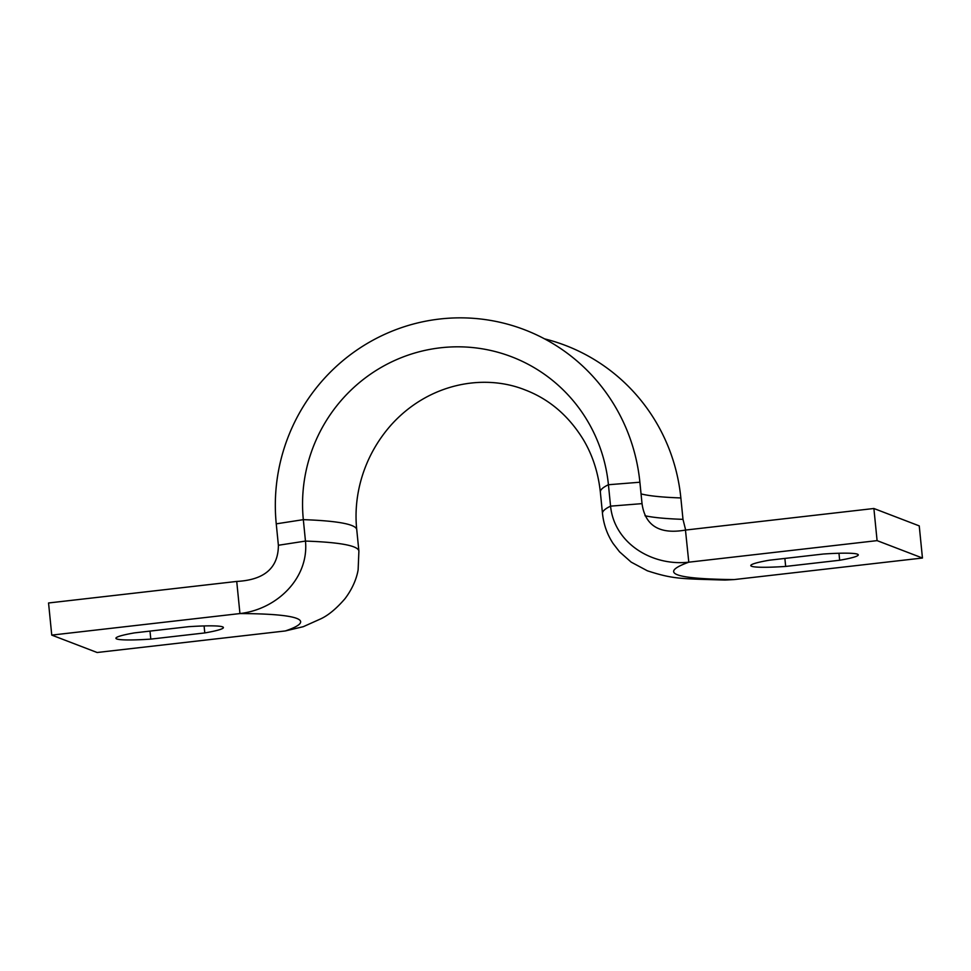 <?xml version="1.0" encoding="UTF-8"?>
<svg xmlns="http://www.w3.org/2000/svg" width="971" height="971" viewBox="0 0 971 971"><rect width="100%" height="100%" fill="white"/><g stroke="black" fill="none" stroke-linecap="round" stroke-linejoin="round"><path stroke-width="1.46" d="M922.45 558.022L734.149 579.578C673.619 578.971 658.508 573.181 688.791 562.185L877.092 540.629L922.45 558.022L919.246 525.894L873.888 508.501L685.465 530.069C659.612 534.608 645.132 525.797 642.025 503.633L639.889 482.223A185.607 182.317 -69 0 0 439.705 319.022A185.607 182.317 -69 0 0 276.25 523.842L278.386 545.265C278.313 567.901 264.428 579.966 236.73 581.435L239.946 613.563A259.245 22.127 -5.7 0 1 285.292 630.956L97.112 652.5L51.754 635.107L239.946 613.563C277.342 609.278 309.13 577.781 305.464 541.078A334.849 28.584 -5.7 0 1 353.711 546.843A334.849 28.584 -5.7 0 1 358.894 551.14L356.758 529.717A334.849 28.584 -5.7 0 0 351.575 525.432A334.849 28.584 -5.7 0 0 303.328 519.655L305.464 541.078L278.386 545.265M839.66 560.255L785.673 566.433A54.012 4.612 -5.7 0 1 750.801 565.595A54.012 4.612 -5.7 0 1 769.42 560.194L823.408 554.016A54.012 4.612 -5.7 0 1 858.279 554.866A54.012 4.612 -5.7 0 1 839.66 560.255L838.968 553.252M685.465 530.069L688.791 562.185C651.347 566.336 614.218 542.765 610.565 506.146L608.429 484.735A155.724 152.969 -69 0 0 440.47 347.8A155.724 152.969 -69 0 0 303.328 519.655L276.25 523.842M873.888 508.501L877.092 540.629M784.871 558.434L785.673 566.433M642.025 503.633L610.565 506.146A334.849 28.584 174.3 0 0 602.481 513.477C603.659 524.51 607.203 534.511 613.102 543.493L619.534 551.819L631.186 562.136L647.354 570.79C673.437 579.25 680.453 578.692 724.985 580.063L734.149 579.578M544.549 338.855A185.607 182.317 -69 0 1 680.853 497.941L682.989 519.351L685.66 530.045M358.894 551.14L358.129 569.771C357.207 575.56 354.112 586.69 344.948 598.755C336.573 608.441 328.635 615.08 321.098 618.697L303.292 626.683L285.292 630.956M51.754 635.107L48.55 602.979L236.73 581.435M150.796 639.112A54.012 4.612 -5.7 0 1 115.925 638.263A54.012 4.612 -5.7 0 1 134.544 632.874L188.532 626.696A54.012 4.612 -5.7 0 1 223.403 627.533A54.012 4.612 -5.7 0 1 204.784 632.934L150.796 639.112L149.995 631.101M204.092 625.931L204.784 632.934M602.481 513.477L602.481 513.477A334.849 28.584 174.3 0 0 602.493 513.489L600.345 492.066A334.849 28.584 174.3 0 1 608.429 484.735L639.889 482.223M682.989 519.351A302.442 25.816 -5.7 0 1 644.999 515.747M680.853 497.941A302.442 25.816 -5.7 0 1 641.054 493.899M600.345 492.066C598.233 472.634 592.601 455.241 583.474 439.863C568.715 415.77 549.21 399.105 524.971 389.869C483.74 373.41 428.745 383.229 391.252 424.837C363.275 456.358 353.092 495.683 356.758 529.717"/></g></svg>
